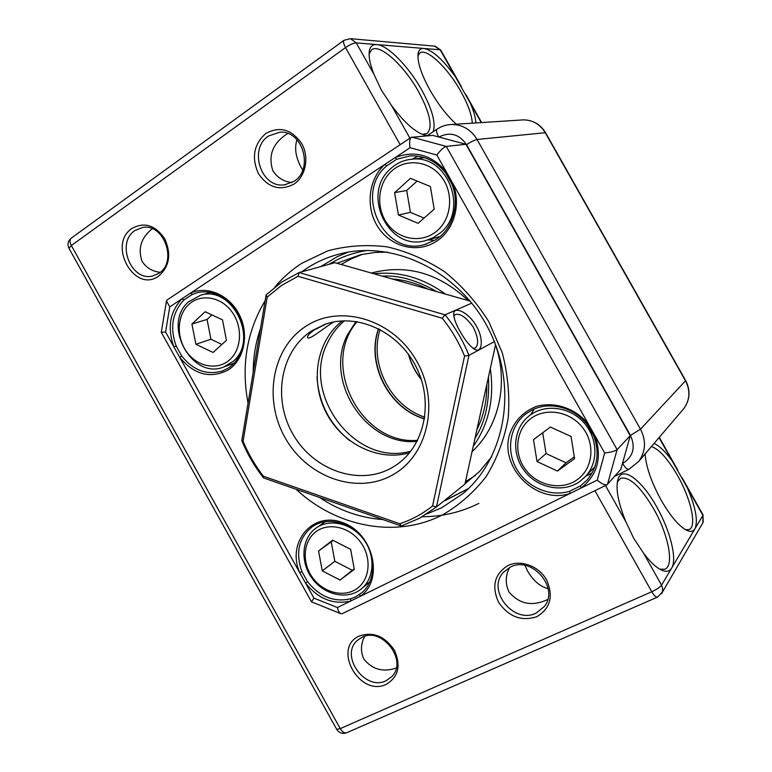 <?xml version="1.0" encoding="UTF-8"?>
<svg xmlns="http://www.w3.org/2000/svg" width="772" height="772" viewBox="0 0 772 772"><rect width="100%" height="100%" fill="white"/><g stroke="black" fill="none" stroke-linecap="round" stroke-linejoin="round"><path stroke-width="1.16" d="M422.303 516.719C442.192 516.68 461.048 512.241 478.872 503.392M456.329 124.195C446.969 115.732 438.168 104.365 429.946 90.083C421.213 74.131 417.256 62.059 418.077 53.866C418.713 50.026 420.672 48.231 423.963 48.472C432.581 50.228 443.089 59.714 455.49 76.93L440.185 49.804L376.804 44.583C387.853 45.172 408.851 66.788 421.763 90.044C432.214 109.19 436.006 123.086 433.16 131.722M481.255 122.594L455.49 76.93M472.271 123.173C471.875 115.057 468.093 104.538 460.913 91.607C447.847 67.936 426.385 47.391 419.756 53.114L417.913 55.989M374.015 74.43C370.222 64.877 368.62 57.331 369.228 51.801C369.933 46.677 372.461 44.274 376.804 44.583L356.249 42.885L374.015 74.43L381.368 90.102L391.423 105.359L409.913 138.198M422.284 134.357L427.205 133.421C432.957 127.023 430.052 113.069 418.501 91.559C404.161 65.466 379.428 42.904 371.515 49.862L369.093 54.03M605.47 485.54L625.831 521.698C618.15 502.736 615.516 488.676 617.918 479.499C621.971 465.111 641.773 479.808 656.625 506.741C670.028 530.152 677.42 559.024 671.688 568.038L702.906 515.378L687.389 487.875C695.717 507.426 698.226 521.081 694.925 528.849C693.381 531.387 690.901 531.995 687.466 530.654C679.592 526.986 670.849 516.873 661.228 500.314C651.365 482.191 645.99 466.732 645.122 453.936M654.077 443.437C659.384 445.743 665.425 451.591 672.209 460.971L659.037 437.627M687.389 487.875L672.209 460.971M685.517 529.708L689.029 529.573C697.222 526.745 690.901 498.722 677.527 475.504C667.896 458.925 659.201 449.265 651.452 446.515M625.831 521.698L633.735 538.354L643.491 553.061L661.546 585.137L671.688 568.038C669.642 571.396 666.361 572.129 661.826 570.238C656.364 567.767 650.256 562.045 643.491 553.061M659.79 569.196L664.779 569.225C674.641 565.895 668.33 534.243 653.594 508.7C640.519 486.649 629.547 476.488 620.678 478.215L617.33 482.075M294.055 184.054C280.091 191.302 268.222 187.847 258.456 173.671C251.325 157.681 253.747 144.306 265.732 133.537C279.647 125.904 291.642 129.262 301.717 143.621C309.475 157.227 305.77 176.257 294.055 184.054M268.531 135.978C248.15 148.928 261.187 188.532 284.511 184.836L293.978 181.343C313.895 169.406 302.952 130.42 280.043 132.157L268.531 135.978M158.646 276.077C134.579 293.9 107.115 244.589 132.051 228.396C144.46 221.709 155.346 225.163 164.725 238.77C171.538 254.162 169.512 266.601 158.646 276.077M134.946 230.519C115.79 242.63 130.989 281.741 152.557 276.019L158.829 273.346C177.782 262.055 164.069 223.127 142.588 227.47L134.946 230.519M386.328 684.282C359.559 697.656 331.738 647.708 359.385 635.983C373.088 631.419 384.755 636.157 394.376 650.188C401.16 665.541 398.477 676.909 386.328 684.282M361.875 637.354L357.253 640.509C339.545 655.64 365.127 691.49 386.068 680.74L391.8 676.61C408.253 660.687 381.937 626.333 361.875 637.354M536.694 616.751C521.264 621.614 508.536 616.741 498.509 602.121C491.397 586.16 494.553 573.963 507.966 565.529C520.685 559.343 538.914 566.03 546.595 579.926C553.727 596.264 550.426 608.539 536.694 616.751M510.311 567.121L503.605 572.149C486.128 589.895 513.554 624.644 536.106 613.122L544.318 606.522C559.787 587.878 531.638 555.464 510.311 567.121M160.209 272.313C152.306 271.435 146.246 267.749 142.019 261.264C137.734 248.43 141.151 237.602 152.267 228.763M291.864 182.607C283.662 181.574 277.331 177.628 272.883 170.776C268.106 156.147 272.362 144.181 285.63 134.878L287.792 133.498M297.017 139.771C294.277 147.963 295.666 157.208 301.186 167.505L302.74 170.052M396.239 668.041C383.105 672.47 372.326 669.517 363.921 659.201C360.399 651.549 360.669 643.916 364.722 636.282M547.715 599.497L546.605 600.027C531.676 606.609 519.131 603.907 508.96 591.941C505.129 583.7 505.371 575.536 509.674 567.439M524.96 565.422L527.575 571.039C533.307 580.785 540.159 586.662 548.12 588.679M470.486 103.506C473.786 111.264 475.6 117.74 475.909 122.941M427.534 135.457L424.832 135.158C415.384 132.456 404.248 122.526 391.423 105.359M387.457 252.097L374.989 252.463L360.785 254.673L336.891 263.242M362.396 254.326L351.086 258.948L341.108 264.449M472.059 451.649C498.78 427.138 508.883 383.53 495.518 344.862M468.286 300.588C439.152 273.307 407.162 264.034 372.316 272.786L371.39 273.056M373.918 273.77C399.153 271.03 422.969 277.804 445.376 294.074M490.297 368.64C494.591 398.149 488.898 424.069 473.217 446.399M464.995 483.783L479.547 471.47L491.745 456.648M465.448 481.718L475.234 475.62M451.842 184.045L445.54 172.851C435.987 160.981 424.127 155.326 409.951 155.886L396.634 159.293L386.743 165.835C353.364 193.28 384.089 257.086 424.61 244.55L435.244 240.015C452.595 229.747 460.315 204.416 451.842 184.045L452.836 183.427C461.695 204.715 453.618 231.175 435.485 241.887C416.619 253.641 390.671 246.741 378.087 227.19C365.291 207.784 368.176 179.384 384.842 164.426L395.177 157.585C414.622 150.048 431.644 154.767 446.245 171.731L595.183 436.122C602.228 457.642 597.538 474.954 581.094 488.049L569.929 493.53C537.042 504.454 500.208 468.778 509.279 435.485C513.708 421.589 522.702 411.92 536.25 406.477C554.441 401.15 575.738 408.291 588.534 424.33L587.54 424.947C574.436 407.047 548.824 400.716 531.155 410.53L525.481 414.207C509.703 426.443 505.949 450.491 516.603 468.913C527.122 487.402 550.407 497.351 569.736 491.214L580.428 485.964L587.347 479.759C597.528 467.166 599.719 452.662 593.9 436.238L587.54 424.947M192.315 294.402L183.997 299.903C172.272 312.351 169.666 327.724 176.17 346.03L181.758 356.046C193.357 370.512 206.915 375.472 222.442 370.946L227.856 368.312C242.311 359.511 248.102 337.509 240.526 318.875C233.086 300.163 213.767 288.583 197.362 292.685L192.315 294.402L190.713 293.003C207.629 285.293 230.21 295.464 239.716 315.526C249.424 335.473 243.788 360.524 227.827 370.184C210.148 378.936 194.11 374.661 179.722 357.359L173.893 346.908C167.099 327.81 169.811 311.763 182.028 298.754L384.842 164.426L386.743 165.835M428.093 239.909L434.655 240.362M534.33 409.025L530.528 414.805M585.774 476.237L592.047 473.072M350.768 598.792L355.458 596.949L361.962 592.626C375.221 581.229 376.572 557.76 364.673 540.747C352.929 523.628 330.561 516.642 315.256 524.921L312.303 526.707C298.764 537.669 295.29 552.607 301.871 571.521L307.497 581.615C319.685 596.833 334.112 602.556 350.768 598.792L350.691 601.041C333.301 604.949 318.247 598.966 305.529 583.082L299.661 572.554C286.451 542.089 312.679 510.784 342.98 522.721C373.658 533.558 384.253 580.139 360.07 596.438L337.422 607.545C338.126 610.942 339.304 612.997 340.944 613.721L311.521 601.87L161.28 332.298L165.575 331.979L173.893 346.908L176.17 346.03M324.481 521.785L323.97 522.654M368.572 582.831L369.547 582.58M209.887 292.298L209.26 292.839M232.845 363.583L233.665 363.651M274.996 286.991C282.697 277.746 291.594 269.862 301.669 263.339L327.743 250.871C346.744 245.718 366.439 244.367 386.84 246.799C407.182 251.489 426.52 259.865 444.855 271.918C462.119 285.901 476.797 302.527 488.879 321.808L502.282 352.852C507.976 374.738 509.935 396.576 508.159 418.356C504.251 439.529 496.965 458.848 486.321 476.314C474.008 492.256 459.417 505.11 442.559 514.866C396.065 538.827 336.216 526.986 296.168 489.303M248.044 403.129C241.028 365.764 246.731 331.603 265.153 300.636M426.694 514.036L441.748 507.715L463.055 493.511C505.573 458.008 518.089 386.955 488.985 329.789C460.208 272.458 395.515 240.324 341.658 253.457C329.326 256.391 317.91 261.216 307.41 267.923L301.688 271.84M260.502 328.515C255.677 342.565 253.226 357.204 253.168 372.442M319.502 497.448C339.149 510.514 360.283 517.887 382.902 519.575M445.54 172.851L446.245 171.731L436.836 155.027C440.522 150.115 443.668 147.23 446.255 146.4L465.931 144.296L432.696 135.37L411.196 137.339C409.614 139.018 409.237 142.473 410.077 147.713L395.177 157.585L396.634 159.293M580.428 485.964L581.094 488.049L597.21 480.145C601.456 483.735 604.727 485.279 607.024 484.787L620.842 469.308L630.232 435.678L617.117 449.603C614.937 451.195 610.787 452.315 604.669 452.971L595.183 436.122L593.9 436.238M630.232 435.678L465.931 144.296M418.009 156.185L412.036 159.215M183.997 299.903L182.028 298.754L169.753 306.889L166.463 300.993L161.28 332.288M166.463 300.993L167.167 299.932L411.196 137.339M607.024 484.787L342.343 613.643L340.944 613.721M307.497 581.615L305.529 583.082L313.914 598.126L311.521 601.87M181.758 356.046L179.722 357.359L299.661 572.554L301.871 571.521M359.752 594.382L360.07 596.438L569.929 493.53L569.736 491.214M417.112 441.381C366.275 446.65 323.526 380.972 347.381 334.99L355.969 321.47M393.759 279.088L392.938 279.175M473.062 348.307L475.311 348.018C478.978 344.476 478.293 337.538 473.265 327.193C466.143 317.244 460.064 313.065 455.046 314.638L453.849 316.327M460.99 332.964C456.32 325.099 453.888 318.836 453.685 314.165C453.396 305.741 468.054 311.685 476.092 325.581C484.121 338.908 482.143 353.499 474.915 349.455C470.544 346.869 465.902 341.369 460.99 332.964M409.585 452.759C378.415 461.945 341.919 443.803 325.996 412.296C309.852 380.905 316.597 340.713 342.343 320.882M281.674 285.331L267.189 297.095L243.083 441.304C248.314 453.868 255.098 465.506 263.416 476.227L399.78 523.754C411.688 519.807 422.631 513.853 432.59 505.901L464.541 356.095C458.925 342.353 451.495 329.731 442.24 318.228L298.031 276.299L281.674 285.331M495.556 344.688L464.927 484.121L436.479 506.924L419.727 518.157L401.324 526.002L263.542 477.907C254.567 466.5 247.32 454.061 241.8 440.58L266.118 294.856L281.558 282.176L299.121 272.555L334.923 262.692L470.225 301.138M266.118 294.856L267.189 297.095M333.755 321.963L331.014 323.671C321.316 330.107 308.877 340.336 307.613 337.615C306.957 336.129 309.282 333.514 314.59 329.769L326.459 323.844M391.925 467.707C359.269 486.428 313.779 470.438 293.244 434.704C272.255 399.249 280.197 351.106 311.772 330.821L325.002 324.337C357.156 312.737 398.352 331.323 416.06 366.719C434.067 401.961 424.59 446.1 396.171 465.062L391.925 467.707M305.712 326.392C271.57 348.481 263.107 400.591 285.814 438.969C308.028 477.636 357.204 495.093 392.658 474.896C428.441 455.316 440.349 400.745 415.963 359.887C392.108 318.72 339.487 303.724 305.712 326.392M471.827 303.107L445.058 314.822C455.065 327.087 463.026 340.606 468.951 355.39L494.35 341.6M464.541 356.095L468.951 355.39L436.479 506.924L432.59 505.901M298.031 276.299L299.121 272.555L445.058 314.822L442.24 318.228M241.8 440.58L243.083 441.304M263.416 476.227L263.542 477.907M399.78 523.754L401.324 526.002M530.702 418.694C515.561 430.014 513.39 453.83 525.742 469.858C537.872 486.042 561.871 490.799 577.263 479.644C592.838 468.729 595.588 444.267 582.792 427.842C570.228 411.244 545.65 407.143 530.702 418.694M580.062 481.342C563.502 493.327 537.756 488.319 524.584 471.055C511.18 453.955 513.129 428.392 529.119 415.876L529.698 415.433C544.762 403.824 569.051 406.583 583.294 421.985C597.682 437.232 598.783 461.83 585.929 476.063L580.062 481.342M571.068 436.469L550.397 427.032L533.481 439.664L537.023 461.54L557.442 471.065L574.571 458.626L571.068 436.469M542.716 432.764L546.055 453.54L566.069 462.814L574.291 456.841M566.069 462.814L557.442 471.065M546.055 453.54L537.023 461.54M188.629 304.612C176.788 315.613 176.151 337.856 187.046 352.379C197.777 367.047 217.646 370.676 229.67 359.781C241.858 349.108 242.89 326.295 231.648 311.454C220.58 296.448 200.305 293.399 188.629 304.612M232.874 361.557L223.832 366.97C191.929 380.413 161.686 324.684 188.465 301.881L200.816 295.116C232.652 285.138 259.382 340.597 232.874 361.557M222.5 319.849L205.149 311.734L191.919 324.028L195.885 344.264L213.053 352.457L226.437 340.327L222.5 319.849M211.943 314.908L207.07 319.415L210.93 339.265L221.882 344.457M210.93 339.265L195.885 344.264M207.07 319.415L191.919 324.028M315.526 532.043C302.904 541.751 301.755 563.164 312.843 577.996C323.738 592.973 344.457 597.982 357.272 588.38C370.251 579.019 371.824 557.085 360.389 541.915C349.137 526.591 327.984 522.104 315.526 532.043M360.244 589.74C346.367 600.114 323.96 594.681 312.187 578.498C300.212 562.46 301.437 539.319 315.082 528.791L316.327 527.884C329.847 518.292 351.578 523.319 363.438 539.145C375.453 554.846 374.652 577.591 361.933 588.399L360.244 589.74M350.633 549.317L332.655 540.168L318.556 551.015L322.262 570.846L340.037 580.052L354.309 569.369L350.633 549.317M333.118 540.4L331.227 541.857L334.836 561.312L352.312 570.296L354.223 568.867M352.312 570.296L340.037 580.052M334.836 561.312L322.262 570.846M331.227 541.857L318.556 551.015M391.491 171.172C377.296 184.016 375.732 208.816 387.853 224.469C399.78 240.304 422.776 243.421 437.213 230.712C451.832 218.254 453.926 192.739 441.372 176.72C429.029 160.499 405.503 158.096 391.491 171.172M440.281 232.912L433.324 237.67L425.555 240.623C388.548 251.797 360.563 193.762 390.825 168.518C396.933 163.008 404.026 159.9 412.103 159.206C447.837 154.477 469.144 210.553 440.281 232.912M430.38 186.535L410.453 178.313L394.588 192.653L398.448 215.021L418.115 223.33L434.192 209.183L430.38 186.535M417.141 181.073L406.69 190.481L410.434 212.368L424.06 218.1M410.434 212.368L398.448 215.021M406.69 190.481L394.588 192.653M622.936 463.296C633.243 456.59 635.752 447.287 630.463 435.398L466.51 144.625C459.311 134.231 450.298 131.607 439.471 136.75M400.176 144.692L345.528 47.594L71.333 245.506L340.249 728.614L651.78 591.748L594.903 490.683M630.463 435.398L640.48 429.213L685.488 380.799L545.264 132.716L477.048 139.481L640.48 429.213C646.328 440.725 645.759 451.446 638.782 461.367L683.828 408.581C689.946 399.925 690.496 390.661 685.488 380.799L685.642 380.519C690.66 390.391 690.062 399.751 683.828 408.581L682.419 410.231M545.63 132.813L545.264 132.716C540.168 124.379 532.95 120.104 523.599 119.863L521.052 120.027M438.419 136.519C436.489 132.659 436.035 130.198 437.058 129.146C441.652 126.125 446.679 124.572 452.141 124.466C462.824 124.755 471.123 129.754 477.048 139.481C474.741 139.964 471.219 141.672 466.51 144.625M345.528 47.594C349.967 44.573 353.547 43 356.249 42.885L350.411 38.677L344.032 40.289C343.029 41.418 343.53 43.85 345.528 47.594M344.109 40.241L71.14 238.23C67.888 241.038 67.174 244.406 68.988 248.333L71.333 245.506C69.625 242.157 69.557 239.735 71.14 238.23L71.236 238.162M657.638 597.046L662.337 592.008L662.675 588.573L661.546 585.137C659.944 587.241 656.683 589.451 651.78 591.748C654.067 595.598 655.997 597.374 657.561 597.074L346.657 732.763C344.447 733.381 342.314 732.001 340.249 728.614L336.688 729.308C339.149 733.014 342.469 734.172 346.657 732.763L346.763 732.715M614.647 476.324L628.919 469.347C627.337 469.685 625.291 467.813 622.792 463.721M434.346 46.117L440.715 50.035L435.08 46.185L350.411 38.677M440.744 50.093L461.386 86.667M702.809 522.866L703.012 514.866L703.167 522.248L661.498 593.745M682.062 477.723L702.993 514.818M357.127 321.654C319.676 364.558 360.92 445.454 417.642 440.339M424.532 418.926C388.644 408.523 365.851 363.805 378.502 328.65M421.396 379.718C415.297 372.114 410.965 363.622 408.398 354.223M380.104 329.48C368.9 363.68 390.535 406.13 424.803 417.15M328.631 264.42L337.383 259.682C345.499 255.58 355.265 252.512 366.681 250.456M337.451 256.603L348.085 252.145L337.335 256.651L320.756 266.591M443.688 501.144L468.585 488.483L445.376 500.497M474.992 438.293C485.26 422.342 489.757 401.913 488.454 376.997M436.711 291.613C416.812 280.159 398.67 275.006 382.304 276.154M169.753 306.889L165.575 331.979M597.21 480.145L604.669 452.971M313.914 598.126L337.422 607.545M436.836 155.027L410.077 147.713M607.458 484.469L617.117 449.603L446.255 146.4L411.862 137.098M344.476 320.785C337.258 326.836 331.593 334.218 327.492 342.961C300.549 394.772 356.037 467.571 410.916 451.08M349.552 440.522C329.432 423.953 318.575 402.666 316.993 376.649M617.561 480.831L617.918 479.499M285.872 184.643L284.511 184.836M153.271 275.855L152.557 276.019M504.415 571.27L503.605 572.149M423.423 134.762L424.832 135.158M452.141 124.466L523.599 119.863C533.163 120.114 540.496 124.417 545.611 132.784L685.642 380.519M437.058 129.146L426.945 135.843M68.988 248.333L336.688 729.308M628.919 469.347L638.782 461.367M465.564 94.068L481.641 122.565M659.278 437.348L677.826 470.225M378.637 328.718C366.189 363.718 388.924 408.301 424.561 418.781M408.62 354.531C411.177 363.651 415.394 371.93 421.28 379.351M372.316 272.786L371.419 273.056M392.205 278.962C404.538 279.869 416.533 283.276 428.161 289.182M486.823 384.446C487.007 400.813 483.697 415.886 476.884 429.686M426.704 243.952L424.61 244.55M526.552 413.406L525.481 414.207M223.137 370.676L222.442 370.946M594.884 466.732L585.929 476.063M234.234 363.062L224.488 366.729M210.708 292.443L200.816 295.116M325.466 521.631L316.665 527.643M369.971 581.654L361.933 588.399M439.972 236.57L427.534 240.073M424.465 157.681L412.103 159.206"/></g></svg>
